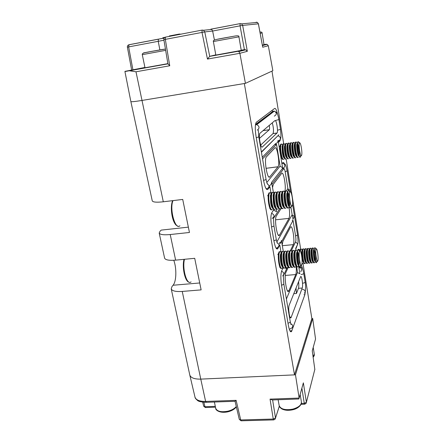 <?xml version="1.0" encoding="UTF-8"?>
<svg xmlns="http://www.w3.org/2000/svg" width="443" height="443" viewBox="0 0 443 443"><rect width="100%" height="100%" fill="white"/><g stroke="black" fill="none" stroke-linecap="round" stroke-linejoin="round"><path stroke-width="0.66" d="M266.725 189.471L267.888 189.327C266.404 190.435 264.975 187.533 263.613 180.633L256.004 136.167C254.963 129.251 255.035 124.644 256.22 122.346L274.643 108.441C275.596 108.064 276.598 110.069 277.65 114.444M278.475 142.358L279.987 140.78L280.629 138.205M284.356 163.694C283.775 162.537 283.265 162.204 282.833 162.703L281.969 163.772M295.852 248.905L296.96 246.009M299.806 266.858L299.069 268.635M302.652 269.106C302.181 267.135 301.683 265.9 301.168 265.412M283.105 267.849L281.731 270.712C280.64 273.863 280.596 278.857 281.593 285.691L288.376 325.317C289.362 330.478 290.414 332.549 291.538 331.53L304.884 294.639L305.399 291.023M273.796 209.716L271.852 212.64C270.651 215.315 270.562 220.193 271.598 227.287L273.973 241.158C275.169 247.305 276.438 249.824 277.772 248.711L279.777 245.051L281.012 252.36M267.888 189.327L269.909 186.713L271.083 193.669M294.495 374.872L311.861 318.55L312.703 318.495L295.475 374.828L200.773 379.119L294.495 374.872L244.348 83.528L141.887 100.456L245.428 83.35L272.849 70.714L268.314 45.734L262.721 47.224L258.419 23.806L257.422 22.41L258.419 23.806M271.985 71.113L283.692 143.765L284.578 144.18M286.161 158.932L300.659 249.049M301.999 263.397L302.824 263.701L302.973 263.413L311.861 318.55M288.919 312.171L288.974 312.669M289.179 312.149L288.947 312.431M296.04 288.011L296.45 293.487L298.46 288.327L302.248 288.022L291.029 317.67C289.65 319.896 287.889 307.974 289.19 305.177L300.587 276.698C301.727 274.887 303.294 285.641 302.248 288.022M298.582 281.637C298.925 284.711 298.887 286.937 298.46 288.327M141.838 100.461L141.887 100.456C135.126 101.547 131.455 101.929 130.868 101.608L152.27 200.912C153.023 202.213 156.7 202.506 163.301 201.786L182.721 199.439L189.449 232.481L170.223 234.535C163.683 235.139 160.006 234.635 159.192 233.035L160.128 231.102L161.235 230.105L188.358 227.143M164.563 257.953L164.608 258.169C165.466 259.997 169.143 260.656 175.633 260.141L194.71 258.313L201.133 289.883L182.245 291.439C175.816 291.843 172.144 290.996 171.231 288.897L172.028 286.466L173.063 285.248C176.452 281.554 176.779 268.248 173.767 260.285M189.731 374.734L171.231 288.897M290.398 250.622L293.294 244.63C295.099 241.463 292.424 224.147 290.558 227.06L282.889 241.363L282.208 244.868M291.261 250.843L295.669 241.651C296.018 240.61 296.013 238.849 295.664 236.374L293.072 220.426L281.654 241.573M288.321 267.168L285.901 272.423C283.858 276.177 286.643 294.567 288.725 291.173L295.769 274.555C296.345 272.927 296.478 270.13 296.179 266.171M296.605 266.78L297.519 272.351L286.399 299.025M286.986 267.993L283.348 275.828M261.381 151.96L278.957 134.711M286.444 190.689L287.895 188.513L285.209 171.956C284.755 169.486 284.29 168.406 283.808 168.722L271.98 184.033M292.197 220.52L293.072 220.426M276.836 242.028L292.142 214.683L290.962 207.396M287.59 194.521L288.127 194.46M288.304 195.225L287.839 195.95M279.478 209.041L273.469 218.454M274.632 144.628L276.543 144.363L280.103 166.081L266.786 182.538M276.543 144.363L262.555 158.86M272.08 110.368L272.489 111.32M268.895 186.841L269.909 186.713M269.793 176.829L278.038 166.751C280.214 164.408 277.047 145.226 274.904 147.918L266.332 156.933C263.829 159.657 267.461 180.39 269.793 176.829L268.89 176.94M281.355 208.099L276.388 215.957C274.051 219.014 277.252 238.805 279.472 235.189L288.991 218.366C289.838 216.057 289.811 212.059 288.925 206.36C288.249 205.829 287.657 204.09 287.136 201.116C286.66 197.988 286.56 195.424 286.837 193.425L287.579 192.079M284.423 191.819L284.6 191.553C286.649 189.034 283.62 170.389 281.632 173.429L273.314 184.316L272.561 187.483M262.389 146.971L277.047 132.989C278.409 131.543 276.316 119.106 274.948 120.579L259.936 133.282C258.241 135.115 260.739 148.998 262.389 146.971L261.896 147.037M260.722 145.038L273.065 133.553C273.818 131.122 273.558 127.551 272.273 122.838M259.631 138.238L269.355 129.705C269.687 128.941 269.66 127.495 269.266 125.38M291.344 205.713L290.857 207.534C289.124 210.785 286.267 193.021 288.16 190.651L288.559 190.379L289.179 190.878M289.622 191.747L289.811 192.223M291.223 205.513L290.746 207.496L290.11 207.767C289.307 207.147 288.592 205.026 287.961 201.404C287.38 197.584 287.252 194.46 287.585 192.029L288.443 190.396M289.395 191.575L289.733 192.45M289.932 191.974L290.259 191.747C291.616 191.437 293.299 202.069 292.402 205.198L292.175 205.818C290.78 208.692 288.387 193.968 289.932 191.974M287.717 192.14C288.382 192.711 288.963 194.46 289.467 197.39L289.567 198.032M288.615 207.739L288.581 207.789C287.645 208.614 286.721 206.571 285.801 201.654C285.048 196.343 285.07 192.766 285.868 190.927L286.488 190.711L287.036 191.354M287.64 192.766L288.659 197.118L289.113 205.685M285.868 190.927L285.264 190.999L285.945 190.822M287.551 194.632L288.609 203.891M286.798 207.407L286.161 206.648C285.486 206.122 284.893 204.384 284.378 201.432C283.902 198.326 283.802 195.773 284.079 193.779L285.264 190.994M285.89 208.044L285.857 208.099C284.899 208.924 283.957 206.881 283.038 201.969C282.28 196.67 282.313 193.093 283.127 191.254L283.769 191.044L284.328 191.703M287.9 207.961L287.352 208.066C286.543 207.435 285.818 205.319 285.192 201.72C284.611 197.932 284.489 194.82 284.827 192.389L284.079 193.779M285.165 208.276L284.605 208.371C283.78 207.723 283.055 205.613 282.424 202.041C281.848 198.276 281.726 195.18 282.069 192.749L282.523 191.326L283.21 191.143M284.035 207.695L283.415 206.953C282.734 206.416 282.136 204.683 281.621 201.753C281.144 198.663 281.045 196.127 281.327 194.128L282.075 192.722M283.166 208.348L283.132 208.404C282.158 209.229 281.205 207.191 280.275 202.285C279.516 196.991 279.555 193.419 280.391 191.581L281.056 191.376L281.626 192.046M280.391 191.581L279.788 191.653L280.485 191.465M282.523 191.326L283.127 191.254M281.283 207.977L280.679 207.252C279.993 206.709 279.389 204.976 278.868 202.069C278.392 199.007 278.298 196.476 278.586 194.477L279.328 193.048M280.452 208.653L280.419 208.708C279.422 209.539 278.459 207.501 277.523 202.606C276.764 197.312 276.809 193.746 277.661 191.902L278.354 191.708L278.929 192.389M282.44 208.587L281.859 208.67C281.028 208.011 280.297 205.906 279.666 202.357C279.09 198.619 278.974 195.535 279.317 193.104L279.788 191.647M279.716 208.897L279.123 208.969C278.282 208.299 277.545 206.2 276.919 202.672C276.338 198.962 276.222 195.895 276.576 193.464L277.063 191.974L277.761 191.786M278.83 193.552L278.935 193.829M278.536 208.265L277.944 207.557C277.252 206.997 276.642 205.275 276.127 202.385C275.651 199.344 275.557 196.825 275.845 194.826L276.587 193.369M277.744 208.958L277.706 209.013C276.698 209.844 275.718 207.811 274.776 202.922C274.012 197.639 274.067 194.073 274.942 192.229L275.651 192.04L276.238 192.738M274.942 192.229L274.339 192.301L275.048 192.107M277.063 191.974L277.661 191.902M276.122 193.835L276.227 194.112M275.795 208.548L275.219 207.856C274.516 207.291 273.907 205.569 273.386 202.7L273.115 195.175L273.857 193.696M275.042 209.262L275.003 209.317C273.973 210.148 272.982 208.121 272.035 203.237C271.271 197.96 271.332 194.399 272.224 192.555L272.96 192.367L273.558 193.082M277.002 209.207L276.388 209.268C275.54 208.581 274.798 206.488 274.173 202.988C273.591 199.306 273.481 196.249 273.835 193.818L274.339 192.301M274.295 209.517L273.663 209.561C272.805 208.863 272.057 206.781 271.432 203.304C270.85 199.649 270.745 196.603 271.099 194.172L271.625 192.627L272.334 192.423M273.42 194.117L273.525 194.399M273.054 208.83L272.495 208.155C271.786 207.579 271.171 205.862 270.656 203.016L270.391 195.524L271.127 194.017M272.345 209.567L272.307 209.622C271.254 210.453 270.258 208.431 269.3 203.547C268.53 198.281 268.602 194.721 269.51 192.877L270.274 192.699L270.878 193.425M269.51 192.877L268.912 192.949L269.632 192.744M271.625 192.627L272.224 192.555M270.723 194.405L270.834 194.687M271.587 209.821L270.939 209.86C270.075 209.151 269.327 207.069 268.696 203.619C268.12 199.992 268.009 196.958 268.375 194.532L268.912 192.949M289.805 200.12L289.761 205.065L289.329 206.277M316.983 260.512L316.568 262.466C315.338 264.842 313.301 250.677 314.508 248.091L314.879 247.687L315.272 248.008M315.704 248.988L315.909 249.653M316.872 260.229L316.573 262.195L316.053 262.616C315.505 262.184 315.001 260.545 314.53 257.704C313.998 253.961 313.888 250.976 314.209 248.761L314.79 247.703M315.527 248.855L315.859 249.952M316.025 249.226L316.33 248.888C317.349 248.617 318.622 258.208 317.886 260.617L317.825 260.816C316.906 263.856 314.99 251.558 316.025 249.226M315.715 262.212L315.023 261.37C314.574 261.01 314.153 259.664 313.771 257.339C313.334 254.265 313.245 251.818 313.506 249.99L314.004 249.121M314.253 249.331L315.327 253.208C315.765 256.27 315.848 258.712 315.582 260.539L315.416 261.132M314.729 262.361L314.596 262.644C313.96 263.22 313.317 261.63 312.669 257.876C312.049 253.402 312.005 250.201 312.531 248.279L313.04 247.914L313.378 248.318M314.165 250.683L315.067 259.825M314.32 254.908L314.392 255.644M314.087 262.693L313.672 262.826C313.118 262.378 312.608 260.744 312.138 257.926C311.606 254.199 311.501 251.225 311.822 249.005L312.121 248.102L312.631 248.052M313.328 262.411L312.647 261.58C312.188 261.215 311.767 259.869 311.385 257.555C310.947 254.504 310.859 252.061 311.13 250.234L311.634 249.343M312.37 262.572L312.232 262.86C311.584 263.43 310.936 261.846 310.277 258.097C309.663 253.623 309.618 250.428 310.155 248.506L310.687 248.141L311.03 248.556M311.717 262.904L311.296 263.031C310.731 262.577 310.222 260.949 309.751 258.142C309.22 254.437 309.114 251.474 309.447 249.248L309.757 248.324L310.272 248.274L309.757 248.324M310.947 262.61L310.277 261.791C309.812 261.414 309.386 260.074 309.004 257.776C308.566 254.736 308.483 252.305 308.754 250.472L309.269 249.564M310.017 262.782L309.873 263.07C309.214 263.64 308.555 262.057 307.896 258.313C307.276 253.845 307.237 250.655 307.791 248.733L308.339 248.373L308.688 248.794M308.921 263.242C308.356 262.777 307.835 261.149 307.37 258.363C306.833 254.681 306.733 251.724 307.071 249.498L307.392 248.551L307.913 248.501L307.392 248.551M308.566 262.81L307.907 262.001C307.436 261.614 307.01 260.279 306.628 257.992C306.185 254.974 306.107 252.549 306.384 250.716L306.905 249.786M307.663 262.998L307.52 263.28C306.844 263.856 306.179 262.273 305.515 258.529C304.895 254.066 304.862 250.876 305.426 248.96L305.991 248.601L306.351 249.032M306.556 263.447C305.98 262.97 305.46 261.348 304.989 258.579C304.457 254.919 304.358 251.973 304.701 249.741L305.033 248.778L305.559 248.717L305.033 248.778M306.191 263.004L305.543 262.212C305.066 261.813 304.634 260.478 304.252 258.208C303.815 255.207 303.737 252.787 304.02 250.954L304.551 250.013M305.316 263.208L305.166 263.491C304.485 264.067 303.809 262.483 303.139 258.751C302.514 254.288 302.491 251.103 303.073 249.182L303.654 248.828L304.014 249.271M304.64 263.552L304.191 263.651C303.605 263.17 303.084 261.547 302.613 258.795C302.082 255.157 301.988 252.217 302.336 249.985L302.68 248.999L303.211 248.938L302.68 248.999M301.522 255.068L301.655 251.192L302.198 250.234M300.337 251.386L300.847 249.176L301.318 249.06L301.689 249.503M299.856 251.037L300.199 249.459L300.863 249.154M299.507 250.749L299.85 250.456M298.316 249.763L298.986 249.287L299.363 249.741M297.641 250.367L297.984 249.448L298.521 249.37M302.287 263.768L301.927 263.906M303.82 263.203L302.037 259.299M300.758 155.094L300.343 157.082C298.97 159.513 296.433 143.648 297.917 141.849L298.626 141.998M298.903 142.491L299.313 143.571M300.642 154.84L300.227 157.071L299.811 157.221C299.108 156.645 298.46 154.568 297.857 150.985C297.347 147.508 297.225 144.783 297.491 142.812L297.829 141.81M298.676 142.325L299.263 143.853M299.546 142.967L299.734 142.862C300.836 142.574 302.425 152.542 301.683 155.061L301.495 155.548C300.354 157.542 298.272 144.18 299.546 142.967M299.429 156.783L298.715 155.969C298.133 155.487 297.596 153.782 297.103 150.847C296.683 147.99 296.583 145.758 296.804 144.136L297.292 143.2M297.552 143.366C298.1 144.102 298.582 145.775 299.014 148.388C299.429 151.229 299.523 153.461 299.302 155.078L299.114 155.759M298.322 157.32L298.305 157.354C297.53 157.858 296.738 155.825 295.93 151.246C295.282 146.611 295.265 143.571 295.869 142.131L296.295 141.987L296.683 142.424M297.491 144.534L298.266 148.255L298.765 154.651M297.585 147.441L298.133 151.822M297.762 157.426L297.353 157.542C296.638 156.955 295.985 154.878 295.381 151.318C294.872 147.862 294.75 145.143 295.021 143.172L295.37 142.148L295.858 142.137M296.96 157.093L296.256 156.29C295.669 155.803 295.127 154.098 294.634 151.179C294.213 148.344 294.119 146.112 294.34 144.49L294.833 143.538M295.88 157.647L295.863 157.675C295.071 158.184 294.268 156.152 293.454 151.578C292.806 146.949 292.795 143.909 293.416 142.474L293.859 142.33L294.252 142.773M295.32 157.747L294.894 157.858C294.174 157.259 293.51 155.194 292.912 151.65C292.402 148.217 292.28 145.509 292.557 143.532L292.873 142.546L293.355 142.424M294.495 157.403L293.803 156.612C293.205 156.113 292.662 154.413 292.17 151.512C291.749 148.693 291.655 146.472 291.882 144.844L292.38 143.875M293.443 157.968L293.427 157.996C292.618 158.505 291.81 156.479 290.99 151.91C290.337 147.286 290.331 144.252 290.962 142.812L291.422 142.674L291.826 143.128M292.884 158.068L292.441 158.179C291.71 157.57 291.045 155.504 290.442 151.982C289.932 148.571 289.816 145.874 290.099 143.892L290.42 142.89L290.913 142.762M292.037 157.708L291.356 156.933C290.752 156.423 290.204 154.729 289.711 151.844C289.29 149.042 289.196 146.827 289.423 145.204L289.932 144.213M291.012 158.289L290.99 158.317C290.171 158.832 289.351 156.805 288.526 152.242C287.872 147.619 287.872 144.59 288.52 143.15L288.997 143.011L289.401 143.477M290.453 158.389L289.993 158.494C289.251 157.874 288.581 155.814 287.983 152.314C287.474 148.92 287.357 146.234 287.64 144.252L287.978 143.227L288.482 143.1M289.578 158.018L288.914 157.248C288.299 156.733 287.745 155.044 287.252 152.171C286.831 149.391 286.743 147.187 286.975 145.559L287.49 144.545M288.587 158.611L288.565 158.638C287.728 159.153 286.898 157.132 286.067 152.575C285.414 147.956 285.414 144.927 286.078 143.488L286.571 143.355L286.986 143.831M288.028 158.71L287.551 158.81C286.798 158.179 286.123 156.124 285.525 152.647C285.015 149.274 284.904 146.594 285.192 144.612L285.585 143.499L286.051 143.438M287.13 158.323L286.471 157.57C285.851 157.043 285.292 155.355 284.799 152.503C284.384 149.74 284.29 147.541 284.528 145.908L285.054 144.883M286.139 158.959C285.292 159.474 284.45 157.453 283.614 152.907C282.955 148.294 282.966 145.265 283.642 143.825L283.692 143.765M285.608 159.031L285.115 159.131C284.351 158.483 283.675 156.434 283.071 152.979C282.562 149.629 282.451 146.96 282.745 144.972L283.105 143.897L283.625 143.776M284.683 158.633L284.035 157.885C283.409 157.354 282.85 155.67 282.357 152.835L282.086 146.262L282.706 145.221M283.747 159.247L283.725 159.281C282.856 159.796 282.003 157.78 281.167 153.234C280.508 148.626 280.524 145.603 281.211 144.163L281.737 144.036L282.169 144.529M283.188 159.353L282.678 159.441C281.909 158.788 281.227 156.744 280.624 153.306C280.114 149.978 280.009 147.32 280.303 145.332L280.674 144.235L281.205 144.108M269.001 185.85C270.557 185.368 271.432 184.166 271.614 182.239L273.486 192.998M262.284 157.265L275.579 143.654C277.074 143.255 277.916 142.153 278.099 140.353L282.634 168.152C282.113 167.166 281.144 166.629 279.732 166.535M263.557 180.312C265.18 179.974 266.005 179.631 266.033 179.282L258.817 136.881M279.478 243.899C280.696 243.174 281.338 242.033 281.405 240.466L283.354 251.663M281.178 241.817L280.369 242.266M286.089 267.937L286.139 268.613L284.91 267.644M292.79 219.435L294.49 216.394L291.954 215.016M287.634 188.906L290.292 190.385M296.024 249.979L295.68 248.163M298.565 265.551L299.856 273.757L297.43 272.567M288.011 323.174C289.534 322.814 290.281 322.31 290.254 321.668L283.819 283.847M276.194 209.107L276.565 211.676L273.541 210.104M300.791 264.764L300.299 266.586C298.676 269.637 296.195 253.269 297.834 250.234L298.333 249.763L298.909 250.245M300.675 264.554L300.299 266.321L299.579 266.802C298.887 266.265 298.266 264.416 297.724 261.248C297.126 257.25 297.009 253.955 297.38 251.353L298.222 249.78M299.246 251.292L299.446 251.879M299.568 251.535L299.972 251.137C301.268 250.843 302.741 261.287 301.838 264.338L301.705 264.753C300.459 268.275 298.178 254.227 299.568 251.535M299.08 266.188L298.421 265.379C297.851 264.936 297.342 263.413 296.893 260.816C296.4 257.544 296.312 254.836 296.622 252.698L297.375 251.408M297.508 251.486C298.067 252.017 298.56 253.54 298.986 256.043C299.474 259.305 299.562 262.007 299.252 264.144L298.842 265.296M298.211 266.503L298.061 266.786C297.225 267.583 296.406 265.8 295.603 261.436C294.877 256.325 294.872 252.66 295.586 250.45L296.295 250.035L296.793 250.644M297.414 252.211L298.172 255.633L298.61 264.598M297.314 254.204L298.128 262.649M296.367 266.404L295.725 265.612C295.149 265.158 294.634 263.64 294.185 261.06C293.692 257.809 293.604 255.113 293.919 252.975L295.11 250.295L295.774 250.145M295.536 266.741L295.381 267.024C294.529 267.821 293.698 266.038 292.889 261.686C292.164 256.575 292.164 252.914 292.901 250.705L293.631 250.301L294.135 250.921M297.397 266.93L296.871 267.035C296.173 266.487 295.547 264.643 295.005 261.492C294.407 257.527 294.296 254.243 294.678 251.641L293.919 252.975M294.711 267.173L294.174 267.262C293.465 266.703 292.84 264.864 292.291 261.741C291.693 257.798 291.588 254.526 291.976 251.923L292.424 250.55L293.094 250.395M293.659 266.625L293.033 265.85C292.446 265.385 291.931 263.867 291.483 261.309C290.99 258.075 290.907 255.395 291.223 253.252L291.976 251.906M292.867 266.979L292.712 267.256C291.843 268.059 291.001 266.282 290.187 261.929C289.456 256.824 289.467 253.169 290.215 250.959L290.968 250.561L291.488 251.192M292.037 267.417L291.477 267.494C290.763 266.924 290.132 265.086 289.589 261.985C288.991 258.07 288.886 254.814 289.279 252.205L289.744 250.804L290.425 250.644M290.957 266.841L290.342 266.082C289.75 265.606 289.229 264.094 288.786 261.553C288.293 258.347 288.21 255.672 288.531 253.529L289.29 252.156M290.204 267.212L290.043 267.494C289.157 268.292 288.304 266.52 287.485 262.173C286.754 257.078 286.771 253.424 287.54 251.214L288.315 250.821L288.842 251.463M289.362 267.655L288.792 267.722C288.066 267.14 287.435 265.307 286.887 262.228C286.294 258.341 286.189 255.096 286.588 252.493L287.075 251.059L287.756 250.893M288.758 252.687L288.853 252.964M288.26 267.057L287.662 266.315C287.064 265.828 286.538 264.321 286.095 261.796C285.602 258.612 285.519 255.949 285.851 253.806L286.604 252.405M287.546 267.45L287.385 267.727C286.477 268.53 285.613 266.758 284.788 262.417C284.057 257.328 284.079 253.678 284.866 251.469L285.669 251.081L286.206 251.74M286.693 267.899L286.112 267.954C285.375 267.356 284.738 265.529 284.196 262.472C283.598 258.612 283.503 255.384 283.902 252.776L284.406 251.314L285.093 251.142M286.1 252.898L286.2 253.186M285.569 267.273L284.982 266.542C284.378 266.049 283.852 264.549 283.409 262.04C282.916 258.878 282.839 256.226 283.171 254.083L283.924 252.654M284.893 267.683L284.727 267.965C283.808 268.763 282.933 266.996 282.102 262.66C281.366 257.577 281.399 253.928 282.202 251.724L283.033 251.342L283.57 252.012M284.035 268.137L283.431 268.181C282.695 267.572 282.053 265.75 281.51 262.716C280.912 258.884 280.818 255.666 281.222 253.058L281.742 251.569L282.435 251.391M283.454 253.108L283.553 253.402M282.883 267.489L282.313 266.775C281.704 266.271 281.172 264.77 280.729 262.284C280.236 259.144 280.159 256.503 280.497 254.36L281.25 252.92M282.246 267.915L282.08 268.198C281.139 269.001 280.253 267.234 279.417 262.904C278.68 257.826 278.719 254.182 279.539 251.973L280.397 251.596L280.945 252.283M281.377 268.375L280.757 268.408C280.015 267.788 279.367 265.972 278.824 262.959C278.232 259.155 278.138 255.949 278.547 253.346L279.084 251.818L279.788 251.635M280.807 253.324L280.912 253.617M162.847 38.342L162.775 37.81L165.112 37.245M162.775 37.81L162.88 38.336M163.162 37.688L163.273 38.264M163.938 37.505L164.054 38.081M227.215 53.193L237.83 51.294L238.849 51.56L239.879 53.304L245.428 83.35M124.932 71.556L129.301 70.753L135.984 71.783L163.301 201.786M179.16 34.521L179.083 34.105L169.309 35.966L169.387 36.381M179.083 34.105L179.692 34.033L179.764 34.404M180.905 34.189L181.492 34.078M180.882 34.072L179.952 34.249M144.933 67.452L124.97 71.362M209.727 56.316L207.457 59.069L202.008 32.422L204.76 31.929L209.727 56.316L215.785 54.86M241.225 50.441L244.409 49.644L240.062 25.838L242.664 25.412L247.332 51.322L239.879 53.304L207.457 59.069M241.219 50.214L244.37 49.649M210.768 29.194L211.699 29.41L212.634 31.027L214.429 40.042M167.947 63.847L169.752 65.774L135.984 71.783M167.947 63.953L163.855 39.643L165.322 39.372L169.752 65.774M131.61 69.889L127.379 47.168L128.653 46.903L132.872 69.612M244.409 49.644L245.76 49.804L247.332 51.322M262.367 45.092L265.817 44.267L267.129 44.372L268.314 45.734M213.376 41.531L215.824 55.082L241.252 50.408L238.932 36.841L213.376 41.537C212.596 39.981 216.533 39.388 222.923 38.181L235.41 35.961C238.079 35.59 239.253 35.877 238.932 36.835M144.999 67.762L167.897 63.637M189.726 374.717L189.809 375.105C190.878 377.901 194.532 379.241 200.773 379.119L205.63 401.436L236.125 400.339L235.056 401.308L239.275 419.305M272.633 399.946L275.502 417.926L273.253 419.045L270.053 399.115L272.367 399.951L298.892 398.971L299.125 398.069L295.475 374.828M312.265 350.873L315.543 339.045L312.703 318.495M206.045 402.316C201.183 402.1 198.303 401.436 197.406 400.334C195.789 398.971 194.992 397.925 195.009 397.188C196.083 400.079 199.621 401.491 205.63 401.436L206.333 402.305L235.05 401.28M203.863 402.272L204.937 406.713L203.669 406.187L205.342 407.532M270.053 399.115L299.125 398.069L303.361 382.846L306.39 402.261L314.823 369.412L312.254 350.856L315.543 339.045M236.125 400.339L240.715 419.953L239.286 419.349L241.075 420.806M303.361 382.846L299.13 398.102M301.312 403.457L304.269 403.357L304.712 404.204L306.141 403.318L306.39 402.261L304.269 403.357L301.888 388.201M170.223 234.535L175.633 260.141M182.245 291.439L200.773 379.119M282.125 168.938L283.808 168.722M300.78 271.443L301.113 271.409M278.27 141.101L279.91 140.874M296.013 247.366L296.594 247.31M303.992 294.706L304.884 294.639M289.955 330.866L291.937 330.738M276.388 248.595L277.944 248.445M272.999 133.625L276.98 133.055M290.137 317.338L291.239 317.26M293.775 293.692L296.45 293.487M199.727 282.972L173.063 285.248M266.016 168.334L278.01 166.784M273.469 192.882L274.09 192.805M276.094 192.567L276.814 192.483M278.802 192.245L279.55 192.157M281.521 191.919L282.285 191.83M284.24 191.597L284.6 191.553M278.365 235.128L279.594 235.006M275.618 219.817L288.991 218.366M282.346 245.699L293.294 244.63M287.479 290.824L288.98 290.708M285.292 275.446L295.769 274.555M263.009 130.657L269.316 129.744M172.997 200.613C169.259 208.958 175.312 230.604 179.891 225.758M271.653 182.328L282.761 168.124C284.196 167.792 284.871 166.884 284.783 165.411C284.472 164.131 283.664 163.428 282.352 163.295M266.26 188.956L266.725 188.629C268.336 188.269 269.084 187.262 268.973 185.611L267.09 183.391M278.243 140.929L278.315 140.857C279.766 140.503 280.441 139.573 280.347 138.061C280.054 136.809 279.278 136.101 278.016 135.929L277.722 135.929M275.042 144.213L275.097 144.568M279.898 243.65L279.688 242.399M295.603 235.992L297.535 234.973C298.36 242.238 298.05 242.288 297.569 244.697M288.133 188.951L288.365 190.396M292.369 215.06L293.056 219.285M285.165 171.69L287.186 170.86C285.137 162.908 285.94 164.397 282.396 163.245M287.961 193.94L288.05 194.466M275.579 143.654L275.718 144.479M256.27 137.723L258.812 136.848L258.286 130.065M290.697 323.7C292.834 324.758 293.272 326.142 292.009 327.853L289.329 329.343M304.54 293.194C305.736 291.156 305.066 289.883 302.525 289.368M303.732 273.331L305.127 281.981C305.061 282.59 304.197 283.005 302.525 283.238M299.839 266.891L299.806 266.869C301.306 267.351 302.397 266.459 303.721 273.265C303.643 273.863 302.763 274.272 301.063 274.499M299.59 267.389C301.777 268.331 302.187 269.66 300.803 271.376M295.437 242.144C297.801 243.196 298.15 244.602 296.483 246.369M282.651 168.268L282.972 168.827M283.105 168.052L283.57 168.75M271.016 112.638L273.475 111.143L274.289 111.154L276.72 112.544C277.218 113.386 277.827 113.978 278.896 119.544L280.48 129.356L277.595 130.198M278.896 119.544L275.995 120.358M255.473 124.693L256.735 124.66L274.289 111.154C276.975 112.871 276.975 114.532 274.289 116.138M255.412 125.181L273.475 111.143L274.173 111.243M255.511 124.455L273.298 111.165M273.386 111.21L273.768 111.553M255.445 124.887L256.735 124.66C259.609 126.305 259.786 128.132 257.272 130.148M269.051 186.819L268.984 186.431M272.163 218.438C274.821 216.544 274.616 214.811 271.559 213.244M273.436 218.222L273.924 225.675C273.918 226.124 273.121 226.523 271.526 226.871M277.252 243.207L276.271 239.469C276.266 239.945 275.48 240.361 273.896 240.71M277.041 242.67C279.489 244.226 279.644 245.843 277.506 247.521L276.161 248.279M281.526 271.232C284.151 272.445 284.533 274.012 282.684 275.923M281.504 285.154C283.055 284.799 283.825 284.334 283.808 283.769L283.348 275.839M184.465 259.299C181.995 268.895 187.079 285.973 191.055 281.875M313.118 356.875L314.281 354.023L313.218 347.456M279.134 405.323L279.217 405.771C280.984 409.315 285.536 410.423 292.873 409.105C298.853 407.333 301.683 404.819 301.362 401.563L300.144 394.458M159.873 49.893L158.229 41.315L128.653 46.903L129.007 44.726L158.489 39.122M163.949 40.202L158.229 41.315L158.373 39.189L164.22 38.009M211.699 29.41L203.531 30.274L202.218 30.08L165.455 37.129L202.191 30.085M210.835 29.177L240.167 23.606M131.975 71.007L131.864 70.398M262.721 47.224L258.38 23.817L242.664 25.412L241.601 23.856L240.089 23.667L240.062 25.838L212.634 31.027L204.76 31.929L203.531 30.274L202.086 30.157L202.008 32.422L165.322 39.372L165.455 37.129C164.292 37.55 163.76 38.391 163.855 39.643M128.686 70.814L151.373 66.755M154.84 66.134L167.919 63.798M209.716 56.322L223.532 53.852M237.83 51.294L240.361 50.657M262.372 45.131L263.363 44.881M265.817 44.267L263.995 44.593M165.571 37.057L164.63 37.561M256.419 22.504L256.137 22.183L257.422 22.41L241.601 23.856L240.189 23.601L211.106 29.172M215.663 408.081L215.724 408.374C217.225 411.486 221.306 412.411 227.973 411.159C231.805 410.157 234.569 408.607 236.274 406.513M216.738 39.394L235.405 35.961M165.66 50.352L142.281 54.661C142.042 53.221 143.277 52.955 150.437 51.615L165.438 49.057M148.649 52.03C141.239 53.343 141.865 53.188 150.537 51.565L163.683 49.256M259.936 31.996C260.861 31.841 260.861 31.852 259.947 32.034M264.011 44.704L262.106 32.97L260.179 33.303M273.575 419.909L241.313 420.8L240.715 419.953L273.253 419.045L273.785 419.903L275.186 419.072L279.311 406.109M306.395 402.31L314.823 369.412L312.254 350.856M215.475 407.189L205.596 407.521L204.937 406.713L215.304 406.364M159.192 233.035L164.608 258.169M278.259 141.024L279.987 140.78M290.47 331.597L291.538 331.53M276.615 248.828L277.772 248.711M273.065 133.553L277.047 132.989M290.414 317.714L291.029 317.67M266.01 168.307L278.038 166.751M278.525 235.288L279.472 235.189M287.812 291.245L288.725 291.173M263.059 130.619L269.355 129.705M290.259 191.747L288.559 190.379M291.71 206.056L291.173 206.72M287.59 192.007L286.488 190.711M286.837 193.425L287.585 192.029M284.838 192.306L283.769 191.044M282.097 192.6L281.056 191.376M281.327 194.128L282.069 192.749M279.356 192.899L278.354 191.708M278.586 194.477L279.317 193.104M276.626 193.192L275.651 192.04M275.845 194.826L276.576 193.464M273.896 193.486L272.96 192.367M273.115 195.175L273.835 193.818M271.177 193.779L270.274 192.699M270.391 195.524L271.099 194.172M267.666 195.872L268.375 194.532M172.632 200.657C169.614 207.424 172.305 224.917 177.942 226.146M269.781 208.454L270.324 209.113M288.908 206.344L289.561 207.119M289.761 205.065L289.235 206.028M316.33 248.888L314.879 247.687M317.421 261.171L316.778 261.935M314.021 249.088L313.04 247.914M313.506 249.99L314.209 248.761M312.647 248.047L312.121 248.102M311.65 249.304L310.687 248.141M311.13 250.234L311.822 249.005M309.292 249.525L308.339 248.373M308.754 250.472L309.447 249.248M306.933 249.741L305.991 248.601M306.384 250.716L307.071 249.498M304.579 249.952L303.654 248.828M304.02 250.954L304.701 249.741M302.231 250.168L301.318 249.06M301.655 251.192L302.336 249.985M300.847 249.176L300.332 249.226M299.889 250.384L298.986 249.287M299.629 250.849L299.972 250.229M298.504 249.398L297.984 249.448M315.582 260.539L315.355 260.938M299.734 142.862L298.194 141.66M301.218 155.665L300.575 156.49M297.319 143.144L296.295 141.987M296.804 144.136L297.491 142.812M294.866 143.477L293.859 142.33M294.34 144.49L295.021 143.172M292.419 143.803L291.422 142.674M291.882 144.844L292.557 143.532M289.977 144.13L288.997 143.011M289.423 145.204L290.099 143.892M287.535 144.457L286.571 143.355M286.975 145.559L287.64 144.252M285.104 144.783L284.151 143.693M284.528 145.908L285.192 144.612M282.673 145.11L281.737 144.036M282.086 146.262L282.745 144.972M279.649 146.616L280.303 145.332M281.61 158.206L282.241 158.937M281.211 144.163L280.674 144.235M283.642 143.825L283.105 143.897M286.078 143.488L285.541 143.565M288.52 143.15L287.978 143.227M290.962 142.812L290.42 142.89M293.416 142.474L292.873 142.546M295.869 142.131L295.326 142.209M299.302 155.078L299.047 155.571M287.191 170.898L290.586 191.924M292.563 204.179L297.535 234.973M290.985 324.586L290.254 321.668M305.127 281.981C305.748 284.91 305.775 288.177 305.221 291.787M277.75 135.901L261.431 152.237M280.48 129.356C281.144 135.17 281.089 138.399 280.314 139.047M267.234 183.723L267.627 184.199C267.317 184.371 266.786 182.732 266.033 179.282M273.674 194.117L273.624 193.818M276.271 239.469L273.935 225.742M299.972 251.137L298.333 249.763M301.151 265.158L300.603 265.8M296.622 252.698L297.38 251.353L296.295 250.035M295.708 250.24L295.11 250.295M294.684 251.591L293.631 250.301M293.017 250.494L292.424 250.55M291.992 251.812L290.968 250.561M291.223 253.252L291.976 251.923M290.337 250.749L289.744 250.804M289.312 252.039L288.315 250.821M288.531 253.529L289.279 252.205M287.662 251.004L287.075 251.059M286.632 252.266L285.669 251.081M285.851 253.806L286.588 252.493M284.993 251.259L284.406 251.314M283.963 252.488L283.033 251.342M283.171 254.083L283.902 252.776M282.329 251.508L281.742 251.569M281.294 252.715L280.397 251.596M280.497 254.36L281.222 253.058M279.671 251.762L279.084 251.818M277.827 254.636L278.547 253.346M189.189 282.224C185.08 282.003 181.846 267.367 184.006 259.338M279.644 267.002L280.203 267.705M299.252 264.144L298.748 265.025M314.342 354.666C314.458 355.247 314.065 356.111 313.173 357.257M278.126 399.747L279.217 405.771C279.251 406.729 280.153 407.793 281.925 408.955C284.866 410.434 288.509 410.7 292.856 409.753M301.45 402.565C301.965 403.462 299.523 408.241 292.928 409.736M129.301 70.758L167.93 63.847M127.379 47.168C127.263 45.994 127.75 45.203 128.841 44.798L164.165 38.092M238.168 51.288L209.561 56.405M238.849 51.56L245.76 49.804M267.129 44.372L262.455 45.557M124.904 71.428L130.868 101.608M214.401 402.017L215.724 408.374C215.276 409.67 219.351 413.707 228.067 411.785M236.352 406.824C234.762 409.094 232.01 410.744 228.084 411.78M144.999 67.768L142.281 54.655M259.952 32.073C261.475 31.907 262.195 32.206 262.106 32.965M195.009 397.188L189.809 375.105M202.689 402.155L203.669 406.187M314.835 369.672L314.84 369.307M301.002 404.332L304.551 404.21M275.513 418.059L279.339 406.192"/></g></svg>
